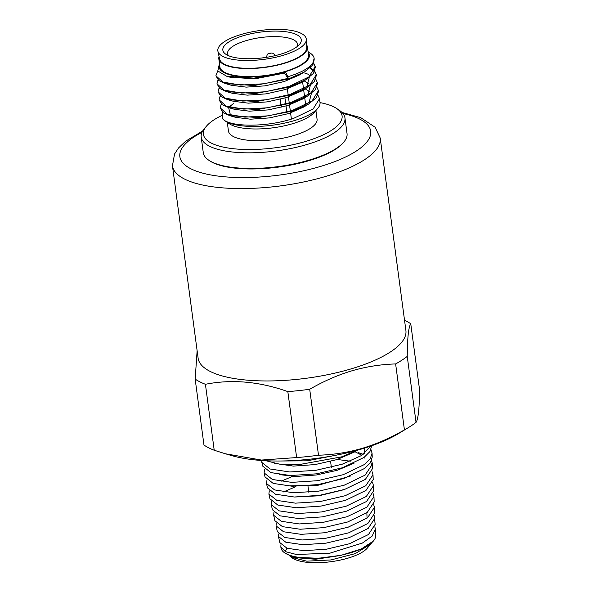 <?xml version="1.0" encoding="UTF-8"?>
<svg xmlns="http://www.w3.org/2000/svg" width="592" height="592" viewBox="0 0 592 592"><rect width="100%" height="100%" fill="white"/><g stroke="black" fill="none" stroke-linecap="round" stroke-linejoin="round"><path stroke-width="0.89" d="M282.798 55.426A44.622 14.571 -7.6 0 0 306.323 39.412A44.622 14.571 -7.6 0 0 241.321 34.417A44.622 14.571 -7.6 0 0 217.9 51.208A44.622 14.571 -7.6 0 0 282.798 55.426M243.667 35.609A39.568 12.92 172.4 0 1 287.238 31.938A39.568 12.92 172.4 0 1 299.463 44.43A39.568 12.92 172.4 0 1 280.453 54.235A39.568 12.92 172.4 0 1 225.841 54.257A39.568 12.92 172.4 0 1 243.667 35.609M306.323 39.412L306.737 47.508A43.956 14.349 172.4 0 1 283.561 63.285A43.956 14.349 172.4 0 1 219.625 59.126L217.9 51.208M219.055 56.521A44.703 14.593 -7.6 0 0 218.818 58.852A44.703 14.593 -7.6 0 0 283.908 63.462A44.703 14.593 -7.6 0 0 307.44 47.027A44.703 14.593 -7.6 0 0 306.597 44.844M307.44 47.027L308.513 55.041A44.703 14.593 172.4 0 1 284.981 71.477A44.703 14.593 172.4 0 1 219.891 66.866L218.818 58.852M219.506 64.025A45.562 14.874 -7.6 0 0 238.051 76.294A45.562 14.874 -7.6 0 0 285.374 71.676A45.562 14.874 -7.6 0 0 308.129 52.2M219.44 63.485L217.804 70.973L226.655 76.227L253.983 78.137L285.64 72.202L284.486 73.097L288.119 78.351L264.247 83.753L240.567 85.056L222.984 82.103L215.895 75.783L217.73 70.848M215.895 75.776L218.729 80.519L225.537 83.613L254.227 85.522L288.215 79.047L304.473 71.921L312.139 65.557L314.137 58.371A49.839 16.273 -7.6 0 1 287.897 76.694L285.64 72.202M314.137 58.371A49.839 16.273 -7.6 0 0 310.349 53.206L308.062 51.659M220.18 107.84L223.006 112.584L229.814 115.677L258.504 117.586L292.492 111.111L308.75 103.985L316.417 97.621L318.533 91.353L318.444 90.65L312.051 100.995L292.396 110.415L268.524 115.817L244.844 117.12L227.261 114.167L220.18 107.848L221.216 103.977M219.107 99.826L221.933 104.569L228.749 107.663L257.439 109.564L291.419 103.097L307.677 95.971L315.351 89.607L317.467 83.331L317.371 82.636L310.985 92.981L291.331 102.394L267.451 107.803L243.771 109.098L226.196 106.153L219.107 99.826L220.15 95.963M218.034 91.812L220.868 96.555L227.676 99.648L256.366 101.55L290.354 95.075L306.612 87.949L314.278 81.592L316.394 75.317L316.306 74.622L309.912 84.967L290.258 94.38L266.385 99.789L242.705 101.084L225.123 98.139L218.041 91.812L219.077 87.949M316.343 74.969L314.537 71.484M314.248 71.166L309.801 68.036M216.968 83.798L219.795 88.534L226.61 91.634L255.293 93.536L289.281 87.061L305.539 79.935L313.212 73.578L315.329 67.303L315.233 66.607L308.846 76.953L289.192 86.365L265.312 91.767L241.632 93.07L224.057 90.117L216.968 83.798L218.011 79.927M315.27 66.955L313.471 63.47M305.405 96.526L304.51 96.185M233.625 103.408L229.134 107.004M228.63 107.633L230.466 115.188M232.989 116.454L235.512 117.32L250.497 119.192L269.375 117.912L288.563 113.59L303.689 107.056L308.75 103.985M308.943 103.112L311.385 93.447M310.282 92.093L305.146 88.844M228.749 107.663L234.439 109.305L249.432 111.178L268.309 109.897L287.49 105.568L302.616 99.042L307.677 95.971M307.87 95.097L310.312 85.426M309.209 84.079L304.073 80.823M227.676 99.648L233.374 101.284L248.359 103.156L267.236 101.883L286.417 97.554L301.55 91.027L306.612 87.956M306.804 87.083L309.246 77.411M226.61 91.634L232.301 93.27L247.293 95.142L266.171 93.862L285.351 89.54L300.477 83.006L302.778 81.496M225.537 83.613L231.235 85.255L246.22 87.128L265.098 85.847L284.278 81.526L299.411 74.992L304.473 71.921M226.655 76.227L230.162 77.241L254.96 78.825L284.486 73.097M317.926 95.157L319.51 98.672L320.02 102.46A49.839 16.273 172.4 0 1 317.719 108.432A49.839 16.273 172.4 0 1 293.78 120.783A49.839 16.273 172.4 0 1 224.997 120.805A49.839 16.273 172.4 0 1 222.274 118.245L222.407 112.103M319.51 98.672L313.124 109.017L293.469 118.43C266.208 127.717 227.661 127.139 222.274 118.245M317.719 108.432L314.211 112.495A45.562 14.874 172.4 0 1 292.33 123.78A45.562 14.874 172.4 0 1 229.452 123.802L224.997 120.805M313.642 63.092L315.233 66.607M310.252 67.621L314.448 70.788M314.715 71.107L316.306 74.622M304.643 73.016L308.854 74.474M315.788 79.121L317.371 82.636M316.853 87.142L318.444 90.657M287.897 76.694L288.119 78.351M315.913 110.526L317.068 119.17A44.703 14.593 172.4 0 1 293.536 135.605A44.703 14.593 172.4 0 1 228.445 130.995L227.291 122.352M221.378 115.721A69.945 22.836 -7.6 0 0 206.652 125.948A69.945 22.836 -7.6 0 0 228.253 148.037A69.945 22.836 -7.6 0 0 305.265 141.547A69.945 22.836 -7.6 0 0 336.774 108.58A69.945 22.836 -7.6 0 0 320.035 102.608M206.652 125.948L204.543 128.383A72.513 23.673 -7.6 0 0 201.206 137.078A72.513 23.673 -7.6 0 0 306.782 144.559A72.513 23.673 -7.6 0 0 344.951 117.897A72.513 23.673 -7.6 0 0 339.445 110.386L336.774 108.58M344.951 117.897L347.038 133.526A72.513 23.673 172.4 0 1 343.693 142.221A72.513 23.673 172.4 0 1 308.869 160.188A72.513 23.673 172.4 0 1 211.603 161.86A72.513 23.673 172.4 0 1 208.791 160.225A72.513 23.673 172.4 0 1 203.285 152.706L201.206 137.078M208.791 160.225L209.686 160.824A71.654 23.391 -7.6 0 0 212.461 162.437A71.654 23.391 -7.6 0 0 281.607 166.648A71.654 23.391 -7.6 0 0 342.99 143.035L343.693 142.221M380.227 138.077L405.897 330.462A104.806 34.218 172.4 0 1 350.723 368.994A104.806 34.218 172.4 0 1 198.12 358.182L172.45 165.797A104.806 34.218 -7.6 0 0 325.052 176.608A104.806 34.218 -7.6 0 0 380.227 138.077L375.15 127.273L360.765 117.675L341.969 112.413M197.129 350.73L195.168 379.102A117.645 38.406 -7.6 0 0 205.417 384.289C231.864 379.05 259.333 381.485 287.83 391.608A117.645 38.406 -7.6 0 0 309.705 389.27C323.691 381.181 337.751 375.032 351.892 370.814C366.048 366.692 380.626 364.398 395.626 363.932A117.645 38.406 -7.6 0 0 407.244 356.399C407.385 337.832 408.554 326.954 410.752 323.75A117.645 38.406 -7.6 0 0 404.536 320.272M395.626 363.932L404.425 429.888C390.439 437.969 376.379 444.118 362.237 448.336C348.089 452.466 333.511 454.76 318.503 455.218L309.705 389.27M318.503 455.218A117.645 38.406 172.4 0 1 296.636 457.564L261.442 460.058L225.337 453.761L214.215 450.246L205.417 384.289M287.83 391.608L296.636 457.564M214.215 450.246A117.645 38.406 172.4 0 1 203.966 445.051L195.168 379.102M410.752 323.75L419.55 389.706C419.41 408.273 418.241 419.158 416.043 422.355L407.244 356.399M416.043 422.355A117.645 38.406 172.4 0 1 408.236 427.683A117.645 38.406 172.4 0 1 404.425 429.888M408.236 427.683L398.416 433.64A104.51 34.121 172.4 0 1 361.283 449.084A104.51 34.121 172.4 0 1 232.397 455.788L225.337 453.761M372.383 465.83L370.592 462.448M364.42 458.06L363.651 457.705M357.427 450.186L354.393 452.029L336.937 459.599L315.04 464.587L293.38 466.104L274.126 463.284M364.457 448.122L364.383 453.45M354.046 463.218L337.151 470.314L316.343 474.984L295.793 476.471L279.602 474.636M354.926 451.703L361.838 455.248M350.227 476.153L317.564 485.396L285.736 485.877M288.696 465.911L291.9 464.838M337.336 459.473L350.294 461.212M343.33 489.843L318.733 495.815L294.675 497.021M281.289 481.133L294.446 475.583M283.531 491.93L295.497 486.787M366.848 512.753L367.062 518.133M339.697 555.592L315.506 559.27L296.392 557.708L291.042 556.162L284.671 552.839A47.7 15.57 172.4 0 1 281.126 548.34L280.83 547.038L285.47 551.648L296.377 554.497L329.922 553.172L362.415 543.049L372.146 536.093L375.365 529.07L374.832 526.769M373.374 541.044L361.209 549.028L341.325 555.252L318.444 558.278L297.961 557.405L291.042 556.162M285.107 551.47L287.009 548.244M375.365 529.07L375.506 537.218A47.7 15.57 172.4 0 1 373.411 540.999A47.7 15.57 172.4 0 1 330.388 557.02A47.7 15.57 172.4 0 1 284.671 552.839M374.285 515.75L375.158 524.349L368.476 534.509L349.65 543.7L326.791 549.139L304.088 550.708L287.076 548.266L279.831 542.605L278.44 536.448L278.625 533.954M374.418 507.374L374.669 513.146L367.854 523.498L348.636 532.844L325.319 538.372L302.135 539.978L284.752 537.462L277.359 531.653L276.057 525.851L283.538 531.757L301.106 534.332L324.52 532.763L348.103 527.198L367.536 517.785L374.418 507.374L373.744 504.732M373.197 493.721L373.952 496.533L374.181 501.935L367.225 512.472L347.622 521.989L323.824 527.627L300.181 529.241L282.443 526.643L274.895 520.716L273.667 515.262L273.955 512.391M372.649 482.695L373.478 485.684L373.7 490.724L366.596 501.454L346.609 511.148L322.322 516.875L298.205 518.488L280.127 515.839L272.424 509.771L271.277 504.673L271.617 501.616M372.094 471.676L373.004 474.843L373.212 479.52L365.974 490.435L345.595 500.292L320.857 506.108L296.259 507.751L277.803 505.035L269.959 498.819L268.886 494.083L269.293 490.827M371.547 460.665L372.538 463.995L372.723 468.309L365.353 479.409L344.574 489.436L319.362 495.363L294.305 497.014L275.495 494.216L267.488 487.882L266.496 483.494L266.97 480.053M370.984 449.646L372.065 453.146L372.235 457.091L370.437 462.685L364.724 468.39L343.56 478.595L317.86 484.604L292.33 486.261L273.186 483.412L265.024 476.937L264.113 472.904L264.646 469.271M371.739 445.732L369.919 451.578L364.095 457.379L342.546 467.747L316.387 473.837L290.376 475.531L270.855 472.601L262.552 465.985L261.657 460.487M357.376 450.201L341.532 456.883L298.642 464.683L279.454 464.128L265.919 460.739M280.963 544.729L280.83 547.038M289.421 555.622L291.205 557.242L306.737 561.172L331.002 559.936L355.259 553.624L370.681 544.159L371.865 542.575M337.033 455.019L307.189 460.813L279.624 461.013M370.836 446.042L361.157 455.685L342.22 464.209L315.906 470.314L289.777 471.979L270.115 469.005L261.723 462.315M372.065 453.146L370.252 458.756L364.502 464.476L343.197 474.703L317.386 480.719L291.686 482.369L272.357 479.468L264.113 472.904M358.256 452.591L363.192 454.323M372.538 463.995L365.109 475.132L344.181 485.203L318.807 491.123L293.573 492.766L274.592 489.924L266.496 483.494M373.004 474.843L365.723 485.795L345.166 495.704L320.22 501.535L295.46 503.156L276.827 500.381L268.886 494.083M373.478 485.684L366.315 496.466L346.142 506.204L321.7 511.939L297.369 513.553L279.084 510.844L271.277 504.673M373.952 496.533L366.929 507.122L347.127 516.705L323.121 522.351L299.263 523.942L281.311 521.3L273.667 515.262M276.286 523.173L276.057 525.851M374.891 518.222L368.135 528.456L349.088 537.699L326.022 543.16L303.06 544.729L285.803 542.22L278.44 536.448M370.681 544.159L367.158 548.236A40.078 13.083 172.4 0 1 331.017 561.697A40.078 13.083 172.4 0 1 292.603 558.182L291.205 557.242M228.549 55.692A35.291 11.522 172.4 0 1 227.609 53.598A35.291 11.522 172.4 0 1 246.191 40.619A35.291 11.522 172.4 0 1 297.576 44.259A35.291 11.522 172.4 0 1 297.228 46.524M291.405 119.081L290.583 112.931M290.332 111.059L289.51 104.91M289.259 103.045L288.445 96.896M288.193 95.031L287.216 87.712M280.194 99.315L280.985 105.272M201.961 132.342A96.252 31.42 -7.6 0 0 201.095 172.694A96.252 31.42 -7.6 0 0 320.006 166.581A96.252 31.42 -7.6 0 0 342.983 113.531M269.967 53.354L270.766 53.761L269.967 53.354M229.814 115.677L235.512 117.32M305.539 79.935L300.477 83.006M202.649 131.002L185.688 141.162L178.525 147.963L174.544 154.001L172.45 165.797M308.025 486.469L308.802 492.292M330.58 461.434L331.365 467.303M305.679 104.962L304.717 97.769M304.606 96.947L303.629 89.629M303.541 88.933L302.579 81.733M284.959 98.006L285.766 104.051M286.025 106.02L286.831 112.073M275.036 56.203C273.844 52.015 270.759 53.199 269.427 53.28C268.738 54.183 267.384 52.422 266.555 57.328M281.651 105.827L281.836 107.182"/></g></svg>
